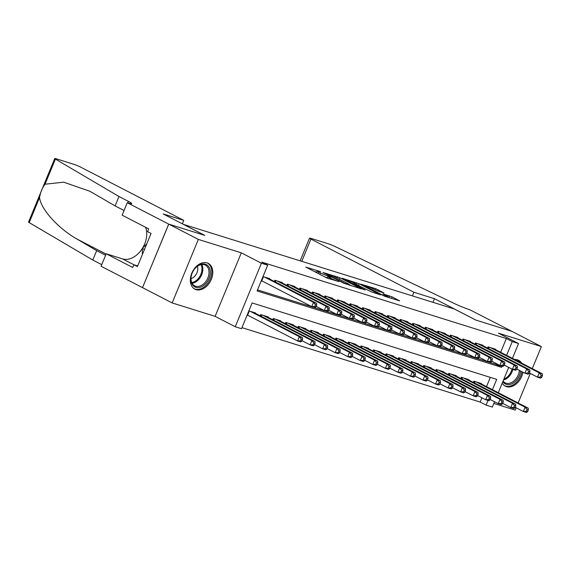 <?xml version="1.0" encoding="UTF-8"?>
<svg xmlns="http://www.w3.org/2000/svg" width="571" height="571" viewBox="0 0 571 571"><rect width="100%" height="100%" fill="white"/><g stroke="black" fill="none" stroke-linecap="round" stroke-linejoin="round"><path stroke-width="0.86" d="M320.638 271.668L305.813 267.107L326.726 277.913L338.881 281.61A5.853 0.507 22.4 0 1 331.223 278.462L329.481 277.563A5.853 0.507 22.4 0 1 328.011 276.564A5.853 0.507 22.4 0 1 329.703 276.871L331.444 277.249L328.075 276.029A5.853 0.507 22.4 0 1 320.417 272.881L318.675 271.982A5.853 0.507 22.4 0 1 317.205 270.982A5.853 0.507 22.4 0 1 318.896 271.289L320.638 271.668M521.601 363.106A14.539 10.171 117.3 0 0 518.646 360.322A14.539 10.171 117.3 0 0 517.497 359.851A14.539 10.171 117.3 0 0 514.664 359.523M502.209 383.155A14.539 10.171 117.3 0 0 505.306 386.16A14.539 10.171 117.3 0 0 506.456 386.638A14.539 10.171 117.3 0 0 522.95 372.206M207.08 262.874A14.539 10.171 117.3 0 0 192.134 272.403A14.539 10.171 117.3 0 0 194.889 289.19A14.539 10.171 117.3 0 0 196.039 289.661A14.539 10.171 117.3 0 0 210.985 280.14A14.539 10.171 117.3 0 0 208.229 263.345A14.539 10.171 117.3 0 0 207.08 262.874M384.062 292.987L375.875 288.762L360.815 284.122L384.583 296.221L399.636 300.86L392.091 296.884L382.948 293.858L386.924 295.985A4.896 0.428 22.4 0 1 388.159 296.82A4.896 0.428 22.4 0 1 385.232 296.042A4.896 0.428 22.4 0 1 380.343 293.929L366.575 286.82A4.896 0.428 22.4 0 1 365.34 285.985A4.896 0.428 22.4 0 1 368.266 286.763A4.896 0.428 22.4 0 1 373.156 288.876L377.845 291.046L384.062 292.987M500.674 352.3L506.349 338.532L512.266 341.586L518.539 343.549L512.43 358.367M127.262 202.719L168.695 224.11L204.625 235.338L163.199 213.939L183.762 220.37L80.789 167.189A5.596 0.485 22.4 0 0 73.473 164.177L56.351 158.831A5.596 0.485 22.4 0 0 54.73 158.531A5.596 0.485 22.4 0 0 55.401 159.088L118.975 196.503L128.446 201.399A13.047 1.135 -157.6 0 1 131.73 203.626A13.047 1.135 -157.6 0 1 127.954 202.933L127.262 202.719L122.13 215.167L148.646 228.857L147.518 231.605L151.065 233.439L137.411 266.571L133.857 264.737L132.722 267.485L106.213 253.795L101.081 266.243L142.507 287.634L168.752 224.132L204.811 235.395L183.505 224.396L454.416 309.025L475.722 320.031L511.78 331.294L541.372 346.576L498.412 333.157L518.539 343.549M168.752 224.132L198.344 239.413L172.164 302.937L215.117 316.355L235.245 326.748L261.425 263.224L267.699 265.18L257.078 290.939L501.652 367.339L502.159 366.118M215.117 316.355L241.305 252.832L198.344 239.413M241.305 252.832L261.425 263.224M506.349 338.532L261.775 262.125L267.699 265.18M339.981 277.784L322.986 272.474L343.899 283.273L361.35 288.897L339.981 277.784L339.374 279.24M342.2 278.241L359.123 283.766L380.493 294.879L371.357 291.852L360.479 286.485L355.826 285.1L365.119 289.975L363.392 289.433L342.115 278.448M493.851 403.433L515.192 410.099L516.148 407.78M518.133 402.962L530.295 373.441M532.286 368.623L541.372 346.576M142.572 287.656L172.164 302.937M269.662 279.055L269.819 278.691L263.01 276.557M282.21 282.973L282.36 282.602L274.837 280.254L274.33 281.467M294.75 286.892L294.9 286.521L287.377 284.172L286.878 285.386M307.291 290.81L307.441 290.439L299.918 288.091L299.418 289.304M319.831 294.729L319.981 294.358L312.458 292.009L311.959 293.223M332.372 298.647L332.529 298.276L324.999 295.928L324.499 297.141M344.92 302.566L345.07 302.195L337.547 299.846L337.047 301.06M357.46 306.484L357.61 306.113L350.087 303.765L349.588 304.978M370.001 310.403L370.151 310.032L362.628 307.683L362.128 308.897M382.541 314.321L382.698 313.95L375.168 311.602L374.669 312.815M395.082 318.24L395.239 317.869L387.709 315.52L387.209 316.734M407.63 322.158L407.78 321.787L400.257 319.439L399.757 320.652M420.17 326.077L420.32 325.706L412.797 323.357L412.298 324.571M432.711 329.995L432.861 329.624L425.338 327.276L424.838 328.489M445.252 333.914L445.409 333.543L437.878 331.194L437.379 332.408M457.792 337.832L457.949 337.461L450.419 335.113L449.919 336.326M470.34 341.751L470.49 341.379L462.967 339.031L462.467 340.245M482.88 345.669L483.03 345.298L475.507 342.95L475.008 344.163M257.521 289.868L495.735 364.284L496.078 363.449M261.24 280.853L262.717 281.317M487.548 348.074L488.048 346.868L495.571 349.216L495.421 349.588M241.954 327.64L480.168 402.055L481.924 397.787M486.521 386.638L490.339 377.374M247.086 315.192L248.563 315.649M255.508 313.393L255.665 313.022L248.856 310.895M260.183 315.806L260.683 314.592L268.206 316.941L268.056 317.312M272.724 319.724L273.224 318.511L280.746 320.859L280.597 321.23M285.264 323.643L285.764 322.429L293.287 324.778L293.137 325.149M297.805 327.561L298.305 326.348L305.835 328.696L305.678 329.067M310.346 331.48L310.845 330.266L318.375 332.615L318.218 332.986M322.893 335.398L323.393 334.185L330.916 336.533L330.766 336.904M335.434 339.317L335.934 338.103L343.457 340.452L343.307 340.823M347.975 343.235L348.474 342.022L355.997 344.37L355.847 344.741M360.515 347.154L361.015 345.94L368.545 348.289L368.388 348.66M373.056 351.072L373.555 349.859L381.085 352.207L380.928 352.578M385.603 354.991L386.103 353.777L393.626 356.126L393.476 356.497M398.144 358.909L398.644 357.696L406.167 360.044L406.017 360.415M410.685 362.828L411.184 361.614L418.707 363.963L418.557 364.334M423.225 366.746L423.725 365.533L431.255 367.881L431.098 368.252M435.766 370.658L436.273 369.451L443.795 371.8L443.646 372.171M448.314 374.576L448.813 373.37L456.336 375.718L456.186 376.089M460.854 378.494L461.354 377.281L468.877 379.636L468.727 380.008M473.395 382.413L473.894 381.2L481.417 383.555L481.267 383.926M494.55 401.741L492.352 407.073L486.085 405.11L488.005 400.449M480.168 402.055L486.085 405.11M492.438 389.693L496.699 379.358L252.125 302.951L241.512 328.71L235.245 326.748M508.704 367.41L498.276 392.705M506.591 355.355L512.266 341.586M495.735 364.284L501.652 367.339M324.178 276.592A5.853 0.507 22.4 0 0 327.369 277.749L328.075 276.029M316.698 272.21L314.15 271.418M351.843 285.992L349.481 284.772M326.041 273.523L344.349 283.152L347.81 284.401A5.853 0.507 22.4 0 0 349.502 284.715A5.853 0.507 22.4 0 0 348.032 283.708L335.484 277.235A5.853 0.507 22.4 0 0 327.825 274.08L326.041 273.523M359.302 285.943L360.187 286.392M354.07 282.923A4.896 0.428 22.4 0 0 349.181 280.818A4.896 0.428 22.4 0 0 346.254 280.033A4.896 0.428 22.4 0 0 347.489 280.868L352.336 283.373L358.852 285.65L354.07 282.923M301.831 341.151L302.537 339.431L301.288 339.046L300.574 340.759L301.831 341.151L300.703 341.936L297.57 340.958L299.34 336.669L302.473 337.647L253.467 312.337M247.186 314.949L297.57 340.958L300.574 340.759M250.334 311.359L299.34 336.669L301.288 339.046M302.473 337.647L302.537 339.431M315.984 306.813L316.691 305.1L315.442 304.707L314.728 306.42L315.984 306.813L314.857 307.598L311.723 306.62L313.493 302.33L264.487 277.021M315.442 304.707L313.493 302.33L316.627 303.308L267.621 277.998M314.728 306.42L311.723 306.62L261.332 280.611M316.691 305.1L316.627 303.308M200.706 287.134A12.583 8.801 -62.7 0 1 191.777 274.116A12.583 8.801 -62.7 0 1 194.14 269.533A12.583 8.801 -62.7 0 1 200.514 264.423A12.583 8.801 -62.7 0 1 210.335 272.274A12.583 8.801 -62.7 0 1 200.706 287.134M191.806 274.023A11.648 8.151 117.3 0 0 194.675 285.828A11.648 8.151 117.3 0 0 200.107 285.992A11.648 8.151 117.3 0 0 208.586 275.736A11.648 8.151 117.3 0 0 205.367 265.122A11.648 8.151 117.3 0 0 199.929 264.958A11.648 8.151 117.3 0 0 194.083 269.612M191.021 278.634A8.294 5.803 117.3 0 0 191.442 278.498A8.294 5.803 117.3 0 0 197.388 266.3M193.904 288.576A14.446 10.107 117.3 0 0 193.983 288.612A14.446 10.107 117.3 0 0 200.721 288.819A14.446 10.107 117.3 0 0 211.227 276.1A14.446 10.107 117.3 0 0 207.244 262.945A14.446 10.107 117.3 0 0 207.166 262.903L207.244 262.945M146.797 243.788L142.329 248.442L142.379 254.509M144.434 249.527L142.329 248.442M520.652 371.014A12.583 8.801 -62.7 0 1 511.124 384.112A12.583 8.801 -62.7 0 1 502.808 381.706M503.065 381.078A11.648 8.151 117.3 0 0 505.092 382.798A11.648 8.151 117.3 0 0 510.524 382.97A11.648 8.151 117.3 0 0 519.396 370.365M504.4 385.589L504.321 385.553A14.446 10.107 117.3 0 0 504.4 385.589A14.446 10.107 117.3 0 0 511.138 385.796A14.446 10.107 117.3 0 0 521.944 371.685M520.502 362.535A14.446 10.107 117.3 0 0 517.654 359.923A14.446 10.107 117.3 0 0 517.583 359.88L517.654 359.923M118.975 196.503L115.106 205.903L89.911 191.285L63.659 182.178L45.045 184.205C42.233 187.923 40.405 192.348 39.57 197.487C40.598 208.972 58.356 228.643 77.178 239.156L96.67 250.633L105.614 255.251M96.67 250.633L92.795 260.033L101.738 264.651M124.043 210.521L115.106 205.903M39.57 197.487L29.214 222.611L92.795 260.033M168.695 224.11L142.507 287.634M183.762 220.37L182.342 223.825M145.569 227.265A20.97 14.668 -62.7 0 1 142.436 248.335M142.329 248.499A20.97 14.668 -62.7 0 1 122.579 258.906L106.213 253.795M29.214 222.611A5.596 0.485 -157.6 0 1 28.55 222.062L54.73 158.531M137.675 265.929L133.857 264.737M412.412 295.906L413.911 292.266L310.931 239.092L301.766 261.34M300.168 260.84L309.525 238.136A5.596 0.485 22.4 0 1 311.145 238.428L328.268 243.781A5.596 0.485 22.4 0 1 334.62 246.315L452.66 302.68A13.047 1.135 22.4 0 0 469.726 309.703L511.844 331.316L475.907 320.088L434.481 298.697L413.911 292.266M432.982 302.33L434.481 298.697M309.525 238.136A5.596 0.485 22.4 0 0 310.931 239.092M314.371 345.07L315.085 343.349L313.829 342.964L313.122 344.677L314.371 345.07L313.243 345.855L310.11 344.877L311.88 340.587L315.014 341.565L266.007 316.255M302.016 340.701L310.11 344.877L313.122 344.677M262.874 315.278L311.88 340.587L313.829 342.964M315.014 341.565L315.085 343.349M326.919 348.988L327.626 347.268L326.369 346.875L325.663 348.595L326.919 348.988L325.784 349.773L322.651 348.795L324.421 344.506L327.554 345.484L278.555 320.174M314.564 344.62L322.651 348.795L325.663 348.595M275.415 319.196L324.421 344.506L326.369 346.875M327.554 345.484L327.626 347.268M339.459 352.907L340.166 351.186L338.91 350.794L338.203 352.514L339.459 352.907L338.332 353.692L335.191 352.714L336.961 348.424L340.102 349.402L291.096 324.092M327.104 348.531L335.191 352.714L338.203 352.514M287.962 323.115L336.961 348.424L338.91 350.794M340.102 349.402L340.166 351.186M352 356.825L352.707 355.105L351.45 354.712L350.744 356.432L352 356.825L350.872 357.61L347.739 356.632L349.502 352.343L352.642 353.321L303.636 328.011M339.645 352.45L347.739 356.632L350.744 356.432M300.503 327.033L349.502 352.343L351.45 354.712M352.642 353.321L352.707 355.105M328.525 310.731L329.231 309.018L327.982 308.625L327.276 310.339L328.525 310.731L327.397 311.516L324.264 310.538L326.034 306.249L277.028 280.939M327.982 308.625L326.034 306.249L329.167 307.227L280.161 281.917M327.276 310.339L324.264 310.538L316.17 306.363M329.231 309.018L329.167 307.227M341.073 314.65L341.779 312.929L340.523 312.544L339.816 314.257L341.073 314.65L339.938 315.435L336.804 314.457L338.574 310.167L289.568 284.858M340.523 312.544L338.574 310.167L341.708 311.145L292.709 285.835M339.816 314.257L336.804 314.457L328.71 310.281M341.779 312.929L341.708 311.145M353.613 318.568L354.32 316.848L353.064 316.462L352.357 318.175L353.613 318.568L352.485 319.353L349.345 318.375L351.115 314.086L302.109 288.776M353.064 316.462L351.115 314.086L354.248 315.064L305.249 289.754M352.357 318.175L349.345 318.375L341.258 314.2M354.32 316.848L354.248 315.064M366.154 322.487L366.86 320.766L365.604 320.381L364.898 322.094L366.154 322.487L365.026 323.272L361.886 322.294L363.656 318.004L314.657 292.695M365.604 320.381L363.656 318.004L366.796 318.982L317.79 293.672M364.898 322.094L361.886 322.294L353.799 318.118M366.86 320.766L366.796 318.982M364.541 360.744L365.247 359.023L363.998 358.631L363.292 360.351L364.541 360.744L363.413 361.529L360.28 360.551L362.05 356.254L365.183 357.239L316.177 331.929M352.186 356.368L360.28 360.551L363.292 360.351M313.044 330.952L362.05 356.254L363.998 358.631M365.183 357.239L365.247 359.023M378.694 326.405L379.401 324.685L378.152 324.292L377.438 326.012L378.694 326.405L377.567 327.19L374.433 326.212L376.203 321.923L327.197 296.613M378.152 324.292L376.203 321.923L379.337 322.9L330.331 297.591M377.438 326.012L374.433 326.212L366.339 322.037M379.401 324.685L379.337 322.9M377.081 364.662L377.795 362.942L376.539 362.549L375.832 364.269L377.081 364.662L375.954 365.447L372.82 364.469L374.59 360.173L377.724 361.157L328.718 335.848M364.726 360.287L372.82 364.469L375.832 364.269M325.584 334.87L374.59 360.173L376.539 362.549M377.724 361.157L377.795 362.942M391.235 330.324L391.949 328.603L390.692 328.211L389.986 329.931L391.235 330.324L390.107 331.109L386.974 330.131L388.744 325.841L339.738 300.532M390.692 328.211L388.744 325.841L391.877 326.819L342.871 301.509M389.986 329.931L386.974 330.131L378.88 325.948M391.949 328.603L391.877 326.819M389.629 368.58L390.336 366.86L389.079 366.468L388.373 368.188L389.629 368.58L388.501 369.366L385.361 368.388L387.131 364.091L390.264 365.076L341.265 339.766M377.274 364.205L385.361 368.388L388.373 368.188M338.125 338.789L387.131 364.091L389.079 366.468M390.264 365.076L390.336 366.86M403.783 334.242L404.489 332.522L403.233 332.129L402.526 333.849L403.783 334.242L402.648 335.027L399.514 334.049L401.285 329.76L352.278 304.45M403.233 332.129L401.285 329.76L404.418 330.737L355.419 305.428M402.526 333.849L399.514 334.049L391.428 329.867M404.489 332.522L404.418 330.737M402.17 372.499L402.876 370.779L401.62 370.386L400.913 372.106L402.17 372.499L401.042 373.284L397.901 372.306L399.671 368.01L402.812 368.994L353.806 343.685M389.815 368.124L397.901 372.306L400.913 372.106M350.673 342.707L399.671 368.01L401.62 370.386M402.812 368.994L402.876 370.779M416.323 338.16L417.03 336.44L415.774 336.048L415.067 337.768L416.323 338.16L415.196 338.946L412.055 337.968L413.825 333.671L364.819 308.369M415.774 336.048L413.825 333.671L416.958 334.656L367.96 309.346M415.067 337.768L412.055 337.968L403.968 333.785M417.03 336.44L416.958 334.656M414.71 376.417L415.417 374.697L414.168 374.305L413.454 376.025L414.71 376.417L413.582 377.203L410.449 376.225L412.212 371.928L415.353 372.913L366.346 347.603M402.355 372.042L410.449 376.225L413.454 376.025M363.213 346.626L412.212 371.928L414.168 374.305M415.353 372.913L415.417 374.697M428.864 342.079L429.57 340.359L428.314 339.966L427.608 341.686L428.864 342.079L427.736 342.864L424.603 341.886L426.366 337.589L377.367 312.287M428.314 339.966L426.366 337.589L429.506 338.574L380.5 313.265M427.608 341.686L424.603 341.886L416.509 337.704M429.57 340.359L429.506 338.574M427.251 380.336L427.957 378.616L426.708 378.223L426.002 379.943L427.251 380.336L426.123 381.121L422.99 380.143L424.76 375.846L427.893 376.831L378.887 351.522M414.896 375.961L422.99 380.143L426.002 379.943M375.754 350.544L424.76 375.846L426.708 378.223M427.893 376.831L427.957 378.616M441.404 345.997L442.111 344.277L440.862 343.885L440.148 345.605L441.404 345.997L440.277 346.783L437.143 345.805L438.913 341.508L389.907 316.206M440.862 343.885L438.913 341.508L442.047 342.493L393.041 317.183M440.148 345.605L437.143 345.805L429.049 341.622M442.111 344.277L442.047 342.493M439.791 384.254L440.505 382.534L439.249 382.142L438.542 383.862L439.791 384.254L438.664 385.04L435.53 384.062L437.3 379.765L440.434 380.75L391.435 355.44M427.436 379.879L435.53 384.062L438.542 383.862M388.294 354.463L437.3 379.765L439.249 382.142M440.434 380.75L440.505 382.534M453.945 349.916L454.659 348.196L453.403 347.803L452.696 349.523L453.945 349.916L452.817 350.701L449.684 349.723L451.454 345.426L402.448 320.124M453.403 347.803L451.454 345.426L454.587 346.411L405.581 321.102M452.696 349.523L449.684 349.723L441.59 345.541M454.659 348.196L454.587 346.411M452.339 388.173L453.046 386.453L451.789 386.06L451.083 387.78L452.339 388.173L451.211 388.958L448.071 387.98L449.841 383.683L452.974 384.661L403.975 359.359M439.984 383.798L448.071 387.98L451.083 387.78M400.835 358.381L449.841 383.683L451.789 386.06M452.974 384.661L453.046 386.453M466.493 353.834L467.199 352.114L465.943 351.722L465.237 353.442L466.493 353.834L465.358 354.62L462.225 353.642L463.995 349.345L414.989 324.043M465.943 351.722L463.995 349.345L467.128 350.33L418.129 325.02M465.237 353.442L462.225 353.642L454.138 349.459M467.199 352.114L467.128 350.33M464.88 392.091L465.586 390.371L464.33 389.979L463.623 391.699L464.88 392.091L463.752 392.877L460.611 391.899L462.382 387.602L465.522 388.58L416.516 363.277M452.525 387.716L460.611 391.899L463.623 391.699M413.383 362.3L462.382 387.602L464.33 389.979M465.522 388.58L465.586 390.371M479.033 357.753L479.74 356.033L478.484 355.64L477.777 357.36L479.033 357.753L477.906 358.538L474.765 357.56L476.535 353.263L427.536 327.961M478.484 355.64L476.535 353.263L479.676 354.248L430.67 328.939M477.777 357.36L474.765 357.56L466.678 353.378M479.74 356.033L479.676 354.248M477.42 396.01L478.127 394.29L476.878 393.897L476.164 395.617L477.42 396.01L476.293 396.795L473.159 395.817L474.929 391.52L478.063 392.498L429.057 367.196M465.065 391.635L473.159 395.817L476.164 395.617M425.923 366.218L474.929 391.52L476.878 393.897M478.063 392.498L478.127 394.29M491.574 361.671L492.281 359.951L491.024 359.559L490.318 361.279L491.574 361.671L490.446 362.457L487.313 361.479L489.076 357.182L440.077 331.879M491.024 359.559L489.076 357.182L492.216 358.167L443.21 332.857M490.318 361.279L487.313 361.479L479.219 357.296M492.281 359.951L492.216 358.167M489.961 399.921L490.667 398.208L489.418 397.816L488.712 399.536L489.961 399.921L488.833 400.714L485.7 399.736L487.47 395.439L490.603 396.417L441.597 371.114M477.606 395.553L485.7 399.736L488.712 399.536M438.464 370.136L487.47 395.439L489.418 397.816M490.603 396.417L490.667 398.208M504.114 365.59L504.821 363.87L503.572 363.477L502.865 365.197L504.114 365.59L502.987 366.375L499.853 365.397L501.623 361.1L452.617 335.798M503.572 363.477L501.623 361.1L504.757 362.078L455.751 336.776M502.865 365.197L499.853 365.397L491.759 361.215M504.821 363.87L504.757 362.078M502.509 403.84L503.215 402.127L501.959 401.734L501.252 403.454L502.509 403.84L501.374 404.632L498.24 403.647L500.01 399.357L503.144 400.335L454.145 375.033M490.146 399.472L498.24 403.647L501.252 403.454M451.004 374.055L500.01 399.357L501.959 401.734M503.144 400.335L503.215 402.127M516.655 369.508L517.369 367.788L516.113 367.396L515.406 369.116L516.655 369.508L515.527 370.293L512.394 369.316L514.164 365.019L465.158 339.716M516.113 367.396L514.164 365.019L517.297 365.997L468.291 340.694M515.406 369.116L512.394 369.316L504.3 365.133M517.369 367.788L517.297 365.997M515.049 407.758L515.756 406.045L514.5 405.653L513.793 407.373L515.049 407.758L513.921 408.55L510.781 407.566L512.551 403.276L515.684 404.254L466.685 378.951M502.694 403.39L510.781 407.566L513.793 407.373M463.545 377.973L512.551 403.276L514.5 405.653M515.684 404.254L515.756 406.045M529.203 373.427L529.909 371.707L528.653 371.314L527.947 373.034L529.203 373.427L528.068 374.212L524.935 373.234L526.705 368.937L477.699 343.635M528.653 371.314L526.705 368.937L529.838 369.915L480.839 344.613M527.947 373.034L524.935 373.234L516.848 369.052M529.909 371.707L529.838 369.915M527.59 411.677L528.296 409.964L527.04 409.571L526.334 411.284L527.59 411.677L526.462 412.469L523.322 411.484L525.092 407.194L528.232 408.172L479.226 382.87M515.235 407.309L523.322 411.484L526.334 411.284M476.093 381.892L525.092 407.194L527.04 409.571M528.232 408.172L528.296 409.964M541.743 377.338L542.45 375.625L541.194 375.233L540.487 376.953L541.743 377.338L540.616 378.13L537.475 377.153L539.245 372.856L490.246 347.553M541.194 375.233L539.245 372.856L542.386 373.834L493.38 348.531M540.487 376.953L537.475 377.153L529.388 372.97M542.45 375.625L542.386 373.834M318.076 273.445L318.675 271.982M319.817 274.344L320.417 272.881M328.953 278.841L329.481 277.563M330.83 279.426L331.223 278.462M337.068 278.048L337.582 276.799M356.211 284.03L356.725 282.781M358.517 285.222L359.123 283.766M354.527 284.858L354.734 284.358M388.994 297.598L389.7 295.899M391.478 298.376L392.091 296.884M375.354 290.011L375.875 288.762M377.745 291.01L378.266 289.747M247.614 315.163L249.313 311.045M263.467 276.707L261.768 280.825M201.777 264.516A11.648 8.151 -62.7 0 1 193.94 282.809A11.648 8.151 -62.7 0 1 192.099 283.245M191.763 282.559A11.27 7.88 117.3 0 0 193.355 282.16A11.27 7.88 117.3 0 0 201.021 264.637M512.851 369.458A11.648 8.151 -62.7 0 1 504.357 379.779A11.648 8.151 -62.7 0 1 503.494 380.043M503.886 379.094A11.27 7.88 117.3 0 0 511.994 369.109M127.833 202.891L128.446 201.399M55.401 159.088L45.045 184.205M77.178 239.156L106.092 254.088M133.892 264.751L122.579 258.906M260.747 316.098L261.29 314.785M261.275 316.37L261.861 314.964M273.295 320.017L273.837 318.704M273.816 320.288L274.401 318.882M285.835 323.935L286.378 322.622M286.364 324.207L286.942 322.793M298.376 327.854L298.918 326.541M298.904 328.125L299.482 326.712M276.007 280.625L275.429 282.031M275.443 280.447L274.901 281.76M288.555 284.544L287.97 285.95M287.984 284.365L287.441 285.678M301.095 288.462L300.51 289.868M300.532 288.284L299.989 289.597M313.636 292.381L313.058 293.787M313.072 292.202L312.53 293.515M310.917 331.772L311.459 330.459M311.445 332.044L312.023 330.63M326.177 296.299L325.598 297.705M325.613 296.121L325.07 297.434M323.457 335.691L324 334.378M323.985 335.962L324.571 334.549M338.724 300.21L338.139 301.624M338.153 300.039L337.611 301.352M336.005 339.609L336.547 338.296M336.526 339.881L337.111 338.467M351.265 304.129L350.68 305.542M350.701 303.958L350.159 305.271M348.546 343.528L349.088 342.215M349.074 343.799L349.652 342.386M363.806 308.047L363.22 309.461M363.242 307.876L362.699 309.189M361.086 347.446L361.629 346.133M361.614 347.718L362.192 346.304M376.346 311.966L375.768 313.379M375.782 311.795L375.24 313.108M373.627 351.365L374.169 350.044M374.155 351.636L374.733 350.223M388.887 315.884L388.309 317.298M388.323 315.713L387.78 317.026M386.167 355.283L386.71 353.963M386.695 355.555L387.281 354.141M401.434 319.803L400.849 321.216M400.863 319.632L400.321 320.945M398.715 359.202L399.257 357.881M399.236 359.473L399.821 358.06M413.975 323.721L413.39 325.135M413.411 323.55L412.869 324.863M411.256 363.12L411.798 361.8M411.784 363.392L412.362 361.978M426.516 327.64L425.93 329.053M425.952 327.469L425.409 328.782M423.796 367.039L424.339 365.718M424.324 367.31L424.903 365.897M439.056 331.558L438.478 332.972M438.492 331.38L437.95 332.7M436.337 370.957L436.879 369.637M436.865 371.229L437.443 369.815M451.597 335.477L451.019 336.89M451.033 335.298L450.49 336.619M448.877 374.876L449.42 373.555M449.406 375.147L449.991 373.734M464.144 339.395L463.559 340.808M463.573 339.217L463.031 340.537M461.425 378.794L461.968 377.474M461.946 379.065L462.531 377.652M476.685 343.314L476.1 344.727M476.121 343.135L475.579 344.456M473.966 382.713L474.508 381.392M474.494 382.984L475.072 381.571M489.226 347.232L488.648 348.645M488.662 347.054L488.119 348.374M316.52 272.638L317.205 270.982M327.333 278.198L328.011 276.564M349.302 285.2L349.502 284.715M346.069 280.489L346.254 280.033M359.238 286.1L359.387 285.743M365.155 286.435L365.34 285.985M387.973 297.277L388.159 296.82"/></g></svg>

